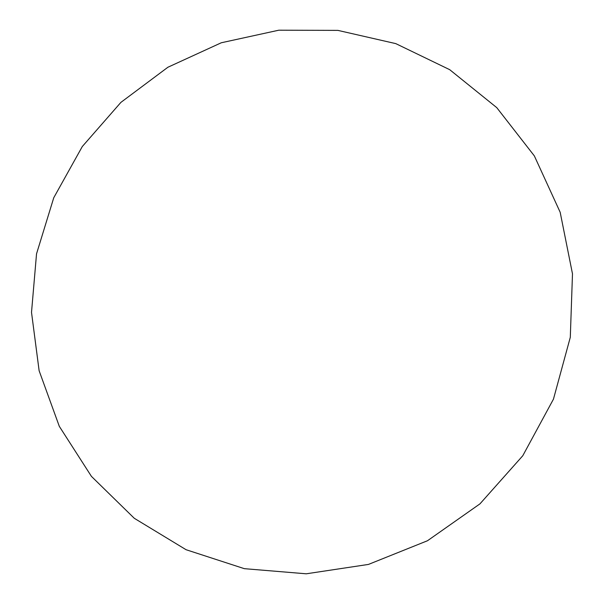 <?xml version="1.0" encoding="UTF-8"?>
<svg xmlns="http://www.w3.org/2000/svg" width="604" height="604" viewBox="0 0 604 604"><rect width="100%" height="100%" fill="white"/><g stroke="black" fill="none" stroke-linecap="round" stroke-linejoin="round"><path stroke-width="0.91" d="M53.756 197.742L82.31 146.515L120.913 102.37L167.904 67.24L221.298 42.763L278.806 30.2L337.885 30.381L395.794 43.624L449.693 69.671L496.76 107.633L534.351 155.907L560.172 212.261L572.486 273.831L570.297 337.311L553.46 399.138L522.777 455.741L479.961 503.857L427.489 540.739L368.448 564.423L306.243 573.8L244.356 568.674L186.062 549.708L134.284 518.285L91.43 476.375L59.305 426.333L39.132 370.765L31.514 312.374L36.534 253.831L53.756 197.742"/></g></svg>
